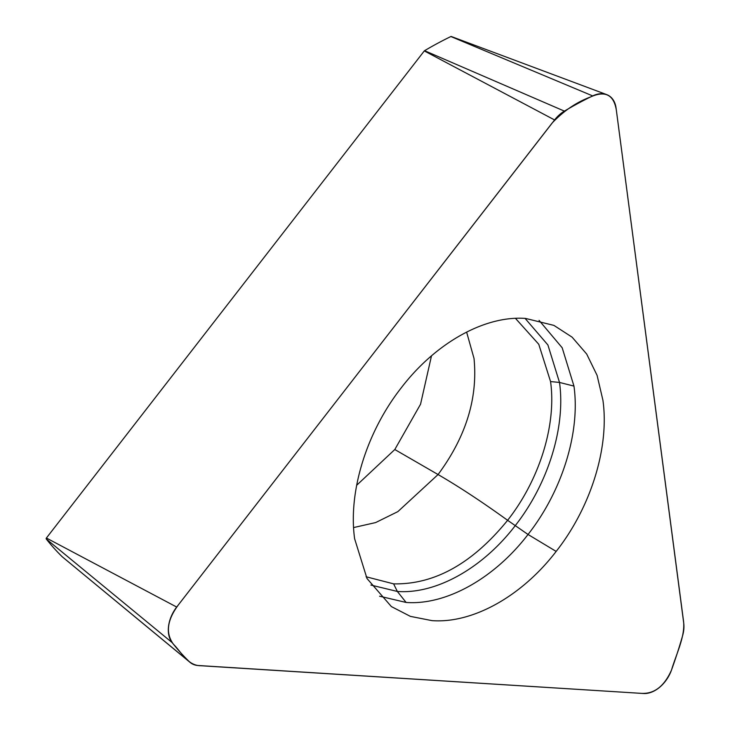 <?xml version="1.0" encoding="UTF-8"?>
<svg xmlns="http://www.w3.org/2000/svg" width="730" height="730" viewBox="0 0 730 730"><rect width="100%" height="100%" fill="white"/><g stroke="black" fill="none" stroke-linecap="round" stroke-linejoin="round"><path stroke-width="1.09" d="M432.005 620.637C472.648 623.676 521.804 596.273 556.16 551.415C590.999 507.085 609.523 447.244 602.934 400.305L597.085 375.348L586.674 354.023L572.101 337.16L553.924 325.398L525.554 318.426C484.912 315.378 435.746 342.79 401.4 387.639C366.56 431.977 348.037 491.81 354.625 538.749L366.998 578.507L391.371 606.575L410.397 616.375L432.005 620.637M554.59 119.948A28.424 19.235 -60 0 1 564.39 111.115A397.877 269.315 -60 0 1 592.687 95.913A28.424 19.235 -60 0 1 606.639 94.59A28.424 19.235 -60 0 1 616.065 108.04L683.727 623.146A28.424 19.235 -60 0 1 682.596 635.739A397.877 269.315 -60 0 1 671.5 670.067A28.424 19.235 -60 0 1 643.568 693.5L198.012 665.495A28.424 19.235 -60 0 1 190.174 662.466A28.424 19.235 -60 0 1 189.353 661.727A397.877 269.315 -60 0 1 172.143 642.601A28.424 19.235 -60 0 1 176.696 607.05L554.59 119.948L424.294 50.927L46.401 538.028A0.785 0.529 120 0 0 46.273 539.014A370.238 250.609 120 0 0 62.278 556.808A0.785 0.529 120 0 0 62.324 556.844M356.66 485.286L394.802 449.525L420.553 404.21L431.494 355.838M451.532 36.801A0.785 0.529 120 0 0 450.894 36.536A370.238 250.609 120 0 0 424.559 50.689A0.785 0.529 120 0 0 424.294 50.927M368.796 359.434L178.494 604.723C167.07 620.016 165.372 633.175 173.411 644.198C181.661 652.41 187.692 665.632 200.732 665.733L641.451 693.363C654.299 694.011 664.309 686.246 671.5 670.067C676.4 653.514 685.835 635.31 683.371 619.943L616.394 110.495C613.921 94.8 605.279 90.301 590.47 96.99C576.554 102.173 563.815 110.805 552.236 122.905L368.796 359.434M46.401 538.028L176.696 607.05M379.6 596.209L406.108 602.451C446.021 605.444 494.292 578.525 528.027 534.479L556.16 551.415M394.802 449.525L438.064 474.546C458.814 486.572 482.001 501.829 507.615 520.308L528.027 534.479C562.237 490.943 580.432 432.196 573.962 386.097L562.182 347.763L539.068 320.37M366.077 576.764L393.616 583.863L397.348 591.455L406.108 602.451M370.904 585.058L397.348 591.455C435.901 594.348 482.548 568.341 515.134 525.792C548.184 483.734 565.759 426.968 559.508 382.438L573.962 386.097M353.594 527.571L375.649 522.57L397.868 511.62L438.064 474.546C465.968 436.841 477.949 398.133 474.016 358.43L466.616 332.086M393.616 583.863C434.505 584.675 472.502 563.487 507.615 520.308C539.607 479.601 556.607 424.668 550.557 381.562L559.508 382.438L547.902 344.962L525.062 318.389M550.557 381.562L538.767 344.277L515.462 318.353M46.273 539.014L172.143 642.601M62.278 556.808L189.353 661.727M450.894 36.536L592.687 95.913M424.559 50.689L564.39 111.115M62.306 556.826L190.174 662.466M451.277 36.5L606.639 94.59"/></g></svg>
